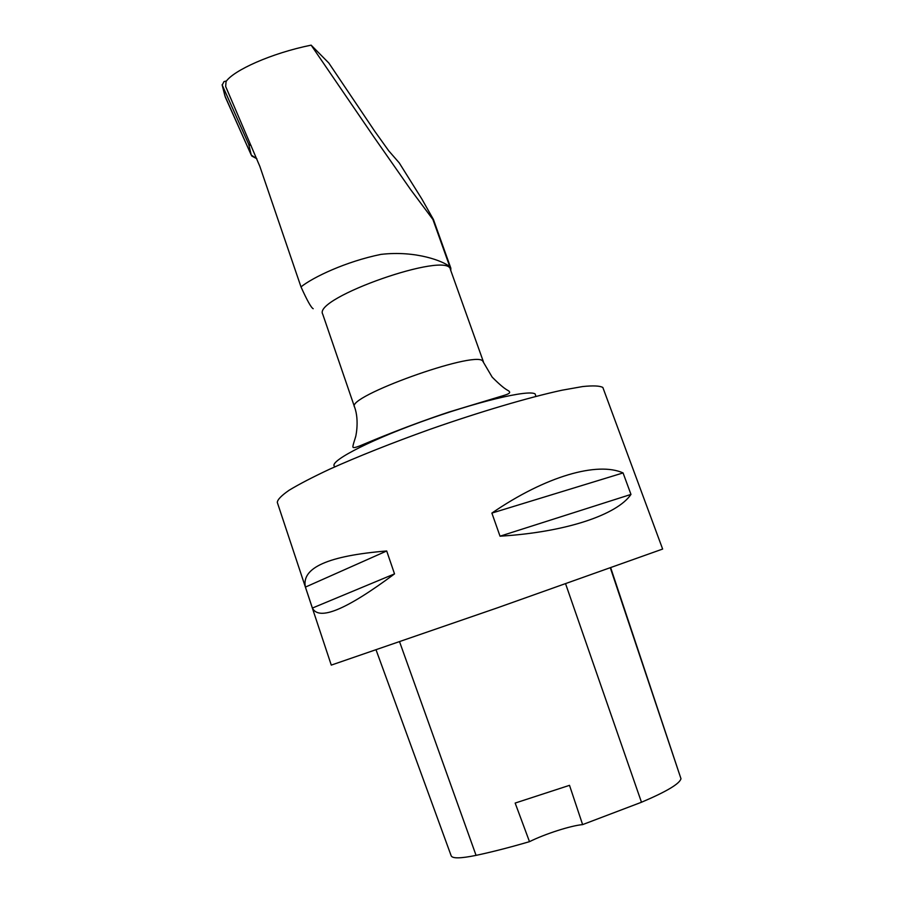 <?xml version="1.0" encoding="UTF-8"?>
<svg xmlns="http://www.w3.org/2000/svg" width="903" height="903" viewBox="0 0 903 903"><rect width="100%" height="100%" fill="white"/><g stroke="black" fill="none" stroke-linecap="round" stroke-linejoin="round"><path stroke-width="1.35" d="M226.518 80.931L223.955 81.62L222.217 85.085L248.72 144.299L251.169 145.722M251.79 156.038L256.824 158.714L251.26 155.079L224.937 95.966M450.8 270.607L450.823 268.146L433.429 219.497L421.757 198.829L399.216 162.856L388.719 150.801L374.892 131.466L328.839 63.041L311.14 45.15L373.966 137.098L410.617 189.562L432.921 219.485L449.807 266.701C443.689 261.373 416.193 250.289 380.942 254.386C345.905 261.531 313.127 277.176 300.992 286.883L259.827 166.344L225.66 86.485L226.066 81.53C233.437 70.479 271.261 53.187 311.14 45.15M483.41 361.787L450.405 269.478C448.486 250.47 312.359 298.148 322.732 314.188L354.518 406.926C345.883 396.88 473.612 350.793 482.563 360.816L492.169 377.127C507.825 392.873 508.423 389.396 509.642 392.162C509.879 393.087 508.276 394.08 504.845 395.153L448.983 412.039C408.607 425.471 376.032 439.061 359.552 445.992C355.161 447.696 352.96 448.035 352.971 447.03C352.396 446.105 355.534 437.707 355.455 437.154C355.172 439.637 359.868 421.114 354.518 406.926M313.194 308.713C311.23 307.81 307.155 300.541 300.992 286.883M610.744 567.897L680.975 778.713C679.677 783.77 666.516 791.615 641.48 802.248L582.616 824.608L569.511 785.339L515.161 803.06L529.497 841.664C509.687 847.454 491.864 852.014 476.062 855.367C460.722 858.505 452.426 858.651 451.184 855.818L376.122 650.025M529.497 841.664C544.949 833.954 570.673 825.669 582.616 824.608M662.644 549.058L497.248 607.888L331.277 665.105L277.3 502.407C277.492 499.607 281.454 495.544 289.174 490.205C299.119 484.189 312.607 477.179 329.651 469.188C358.231 456.354 391.642 443.08 429.884 429.365C480.114 411.745 529.023 397.331 561.959 390.22L582.649 386.552C593.124 385.479 599.852 385.784 602.843 387.466L662.644 549.058M491.875 513.085C546.044 475.937 597.628 461.523 623.07 472.924L630.971 494.415C617.2 514.721 566.102 532.172 500.036 536.19L491.875 513.085L623.07 472.924M305.428 587.097C301.218 567.795 328.308 555.751 386.698 550.977L394.521 573.89C346.38 609.728 318.996 621.117 312.393 608.058L305.428 587.097L386.698 550.977M312.393 608.058L394.521 573.89M500.036 536.19L630.971 494.415M248.72 144.299L251.26 155.079L225.31 97.072L222.217 85.085M222.104 84.758L224.937 95.978M680.975 778.713L610.394 568.021M641.48 802.248L565.617 583.869M476.062 855.367L399.623 641.909M335.115 466.716C326.649 462.912 364.62 442.391 420.222 422.164C475.734 401.891 529.192 389.193 535.186 394.001L535.874 396.406M433.429 219.497L450.823 268.146"/></g></svg>
